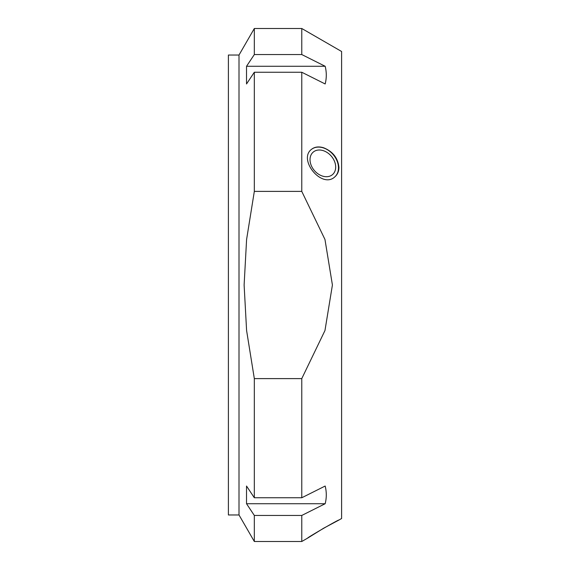 <?xml version="1.0" encoding="UTF-8"?>
<svg xmlns="http://www.w3.org/2000/svg" width="570" height="570" viewBox="0 0 570 570"><rect width="100%" height="100%" fill="white"/><g stroke="black" fill="none" stroke-linecap="round" stroke-linejoin="round"><path stroke-width="0.85" d="M246.525 83.968L246.525 66.277L325.171 66.277C326.66 72.169 326.66 78.069 325.171 83.968L301.772 72.24L254.327 72.24L246.525 83.968M246.525 66.277L254.327 54.549L301.772 54.549L325.171 66.277M239.008 514.966L228.392 514.966L228.392 55.033L239.008 55.033L239.008 514.966L254.327 541.5L301.772 541.5L301.772 515.451L254.327 515.451L254.327 541.5M301.772 378.608L254.327 378.608L246.596 330.536L244.117 285L246.596 239.464L254.327 191.392L301.772 191.392L324.964 239.464L332.417 285L324.964 330.536L301.772 378.608L301.772 497.76L325.171 486.032C326.66 491.931 326.66 497.831 325.171 503.723L301.772 515.451M254.327 72.24L254.327 191.392M239.008 55.033L254.327 28.5L254.327 54.549M254.327 515.451L246.525 503.723L246.525 486.032L254.327 497.76L301.772 497.76M254.327 378.608L254.327 497.76M254.327 28.5L301.772 28.5L301.772 54.549M246.525 503.723L325.171 503.723M301.772 72.24L301.772 191.392M301.772 28.5L341.608 51.5L341.608 518.5L338.936 520.047C339.542 518.942 306.404 538.13 307.686 538.087L323.603 528.233L338.936 520.047M323.603 147.765C332.88 151.52 337.996 158.097 338.936 167.48C338.886 171.306 337.575 174.392 334.996 176.714C322.064 189.397 297.868 159.728 311.384 149.433C314.562 146.832 318.637 146.276 323.603 147.765M322.855 150.53A14.82 11.115 49.1 0 0 313.158 152.162A14.82 11.115 49.1 0 0 314.455 170.637A14.82 11.115 49.1 0 0 332.552 174.562A14.82 11.115 49.1 0 0 334.526 161.395A14.82 11.115 49.1 0 0 322.855 150.53M311.27 149.532A18.041 13.53 -130.9 0 1 328.47 150.402A18.041 13.53 -130.9 0 1 338.48 167.872A18.041 13.53 -130.9 0 1 334.839 176.85M307.686 538.087L301.772 541.5"/></g></svg>
